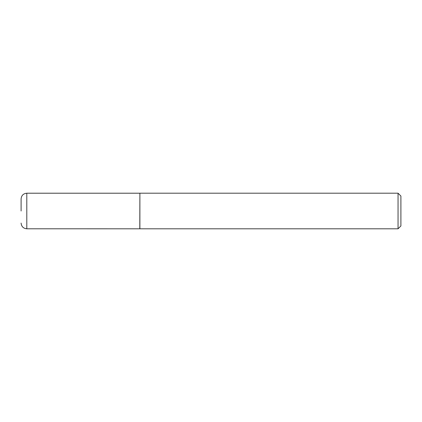 <?xml version="1.0" encoding="UTF-8"?>
<svg xmlns="http://www.w3.org/2000/svg" width="422" height="422" viewBox="0 0 422 422"><rect width="100%" height="100%" fill="white"/><g stroke="black" fill="none" stroke-linecap="round" stroke-linejoin="round"><path stroke-width="0.32" stroke-dasharray="2.11 1.58" d="M139.787 193.213L139.787 228.787M139.888 193.197L139.888 228.803M400.9 225.955L400.9 196.045M398.051 193.197L398.051 228.803M21.1 198.91L21.1 211M26.797 228.787L26.797 193.213"/><path stroke-width="0.63" d="M21.1 211L21.1 198.91C21.438 195.449 23.337 193.55 26.797 193.213L26.797 228.787C23.337 228.45 21.438 226.551 21.1 223.09M139.787 228.787L139.888 193.197L139.888 228.803L26.797 228.787M398.051 193.197L400.9 196.045L400.9 225.955L398.051 228.803L398.051 193.197L139.888 193.197M398.051 228.803L139.888 228.803M139.787 193.213L26.797 193.213"/></g></svg>
